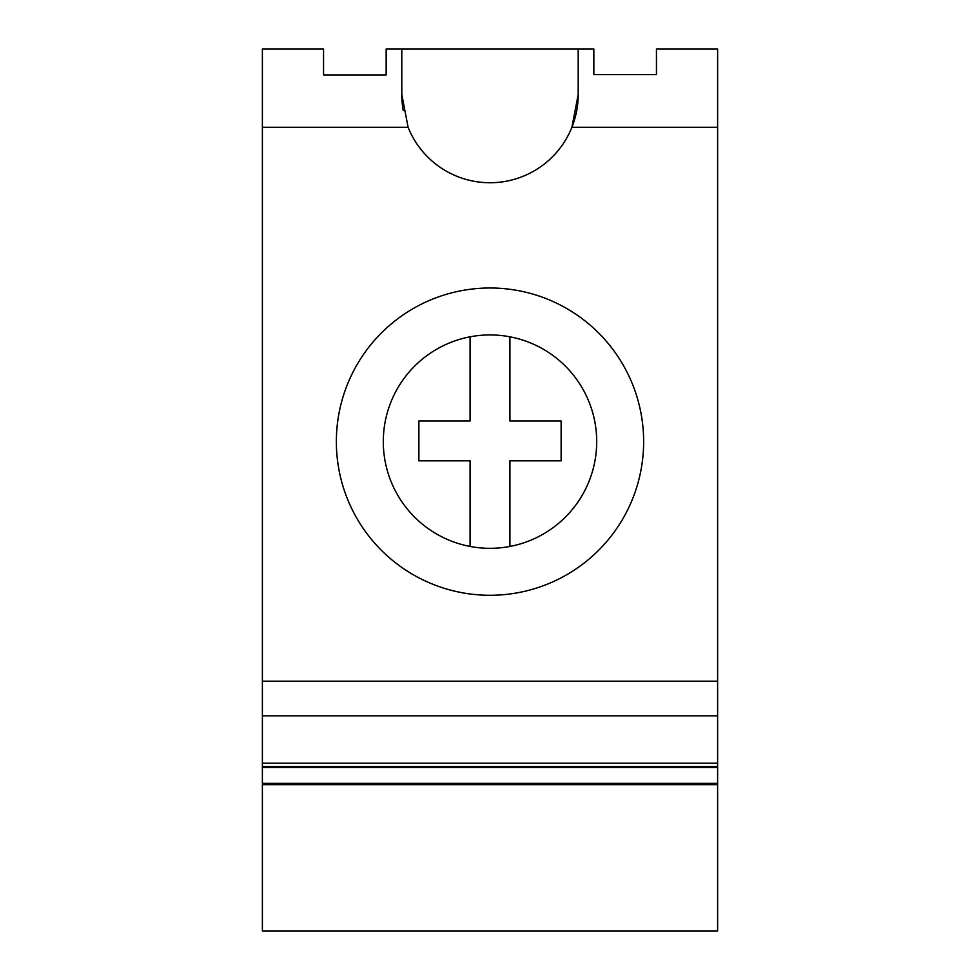 <?xml version="1.0" encoding="UTF-8"?>
<svg xmlns="http://www.w3.org/2000/svg" width="980" height="980" viewBox="0 0 980 980"><rect width="100%" height="100%" fill="white"/><g stroke="black" fill="none" stroke-linecap="round" stroke-linejoin="round"><path stroke-width="1.47" d="M509.919 336.814L509.919 420.984L561.124 420.984L561.124 460.821L509.919 460.821L509.919 546.448M470.082 336.814L470.082 420.984L418.877 420.984L418.877 460.821L470.082 460.821L470.082 546.448M262.383 784.649L262.383 715.817L717.617 715.817L717.617 931L262.383 931L262.383 784.649L717.617 784.649M717.617 715.817L717.617 49L656.441 49L656.441 74.603L593.843 74.603L593.843 49L578.2 49L578.2 94.521L571.904 127.265A88.2 88.2 0 0 0 578.2 94.521M401.8 94.521L401.8 49L386.157 49L386.157 74.909L323.559 74.909L323.559 49L262.383 49L262.383 127.265L408.096 127.265L401.8 94.521A88.2 88.2 0 0 0 403.258 110.52M401.8 49L578.2 49M408.096 127.265A88.2 88.2 0 0 0 571.904 127.265L717.617 127.265M262.383 715.817L262.383 127.265M262.383 681.198L717.617 681.198M336.361 441.637A153.64 153.64 0 0 0 490 595.277A153.64 153.64 0 0 0 643.639 441.637A153.64 153.64 0 0 0 490 287.998A153.64 153.64 0 0 0 336.361 441.637M262.383 783.375L717.617 783.375M262.383 767.61L717.617 767.61M262.383 766.593L717.617 766.593M262.383 763.224L717.617 763.224M383.303 441.637A106.698 106.698 0 0 0 490 548.322A106.698 106.698 0 0 0 596.698 441.637A106.698 106.698 0 0 0 490 334.94A106.698 106.698 0 0 0 383.303 441.637"/></g></svg>
